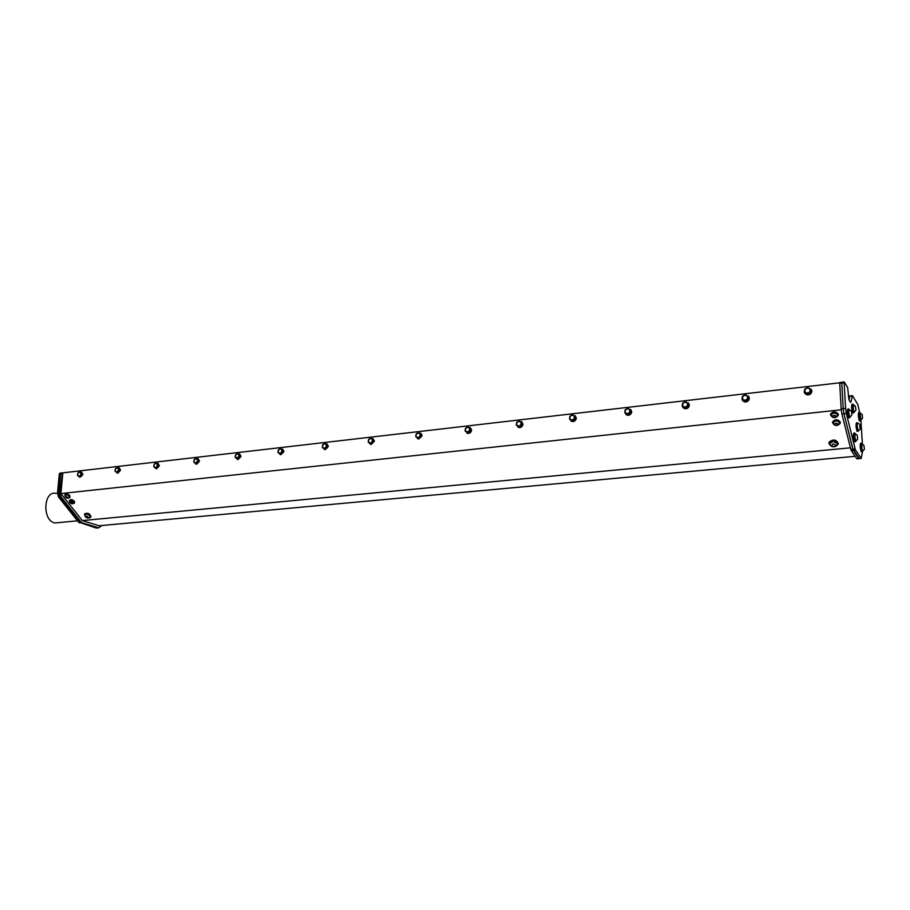 <?xml version="1.0" encoding="UTF-8"?>
<svg xmlns="http://www.w3.org/2000/svg" width="910" height="910" viewBox="0 0 910 910"><rect width="100%" height="100%" fill="white"/><g stroke="black" fill="none" stroke-linecap="round" stroke-linejoin="round"><path stroke-width="1.36" d="M56.204 493.368C43.259 490.092 41.996 521.043 55.055 522.966L59.161 522.567M839.725 382.803L62.403 472.893L59.946 493.004L58.809 493.095L60.617 473.735L61.755 473.609M80.319 471.96L82.594 474.337L79.955 477.306L78.465 476.294M82.298 473.427L79.853 471.789L77.964 472.95L77.509 475.384L78.943 476.669L79.955 477.022L81.843 475.873L82.298 473.427L79.853 471.789M81.57 472.04L82.958 474.474L79.625 477.272M117.845 467.615L120.2 470.026L117.481 473.041L115.9 471.937M119.892 469.105L117.401 467.444L115.456 468.627L115.013 471.096L116.503 472.392L117.504 472.768L119.438 471.585L119.892 469.105L117.401 467.444M119.153 467.717L120.564 470.163L117.845 473.177L117.117 472.995M156.611 463.122L159.045 465.579L156.247 468.65L154.575 467.421M158.715 464.646L156.179 462.951L154.188 464.157L153.744 466.671L155.303 467.979L156.27 468.354L158.272 467.16L158.715 464.646L156.179 462.951M157.965 463.247L159.398 465.715L156.6 468.786L155.826 468.582M196.674 458.481L199.188 460.983L196.298 464.1L194.547 462.769M198.835 460.028L196.253 458.31L194.205 459.539L193.773 462.087L195.388 463.417L196.344 463.804L198.403 462.587L198.835 460.028L196.253 458.31M198.084 458.629L199.529 461.12L196.651 464.236L195.821 464.02M238.09 453.68L240.684 456.217L237.715 459.402L235.861 457.957L237.772 459.106L239.887 457.855L240.32 455.262L237.703 453.51L235.588 454.761L235.155 457.355L239.887 457.855M239.569 453.862L241.025 456.365L238.056 459.539L237.169 459.3M280.951 448.721L283.624 451.303L280.564 454.534L278.619 452.987M283.226 450.325L280.576 448.539L278.392 449.813L277.971 452.452L279.745 453.828L280.633 454.238L282.817 452.964L283.226 450.325L280.576 448.539M282.498 448.937L283.943 451.451L280.883 454.682L279.939 454.42M325.302 443.579L328.078 446.207L324.904 449.495L322.868 447.834M327.657 445.217L324.95 443.397L322.709 444.706L322.299 447.379L324.142 448.778L325.007 449.199L327.259 447.902L327.657 445.217L324.95 443.397M326.94 443.841L328.385 446.366L325.223 449.654L324.199 449.347M371.257 438.256L374.112 440.929L370.836 444.285L368.709 442.51M373.669 439.928L370.916 438.074L368.607 439.405L368.209 442.135L370.131 443.545L370.962 443.978L373.282 442.658L373.669 439.928L370.916 438.074M372.986 438.563L374.42 441.088L371.132 444.444L370.04 444.103M418.884 432.739L421.842 435.458L418.429 438.882L416.211 436.993M421.364 434.434L418.566 432.557L416.177 433.911L415.79 436.686L417.804 438.12L418.589 438.563L420.989 437.221L421.364 434.434L418.566 432.557M420.727 433.114L422.126 435.628L418.714 439.041L417.531 438.643M468.275 427.029L471.334 429.793C471.027 431.977 469.856 433.137 467.786 433.274L465.408 430.874M470.834 428.747L467.979 426.835L465.51 428.223L465.147 431.044L467.251 432.489L467.99 432.955L470.47 431.579L470.834 428.747L467.979 426.835M470.242 427.472L471.596 429.964C471.3 432.148 470.117 433.308 468.058 433.444L466.762 432.978M519.553 421.091L522.704 423.901C522.397 426.164 521.168 427.347 518.996 427.45L516.618 425.368M521.817 425.721L522.169 422.843L519.269 420.898L516.709 422.308L516.357 425.186L519.257 427.131L521.817 425.721L521.123 425.243L521.476 422.365M521.658 421.637L522.954 424.083C522.647 426.335 521.419 427.518 519.257 427.62L517.847 427.074M572.834 414.914L576.041 417.792C575.746 420.124 574.46 421.33 572.174 421.398L569.717 419.237M575.154 419.647L575.484 416.712L572.526 414.721L569.887 416.166L569.546 419.1L572.504 421.091L575.154 419.647L574.506 419.146L574.836 416.211M575.074 415.586L576.28 417.974C575.985 420.306 574.688 421.501 572.413 421.58L570.866 420.932M628.207 408.51L631.494 411.434C631.187 413.857 629.834 415.074 627.422 415.119L624.908 412.844M624.84 412.344L624.874 411.604M630.584 413.333L630.892 410.342L627.877 408.317L625.147 409.796L624.829 412.776L627.843 414.801L630.584 413.333L630.3 409.818M630.607 409.341L631.711 411.627C631.404 414.039 630.05 415.267 627.638 415.301L625.955 414.516M685.821 401.845L689.166 404.825C688.859 407.339 687.425 408.59 684.855 408.567C682.739 407.987 681.92 406.588 682.432 404.404M688.233 406.759L688.529 403.71L685.457 401.64L682.625 403.153L682.329 406.201L685.401 408.272L688.233 406.759L687.994 403.175M688.392 402.868L689.359 405.018C689.052 407.532 687.619 408.783 685.048 408.761L683.217 407.805M745.779 394.917L749.203 397.943C748.873 400.582 747.349 401.845 744.607 401.754C742.321 401.014 741.559 399.49 742.31 397.181M748.247 399.922L748.52 396.817L745.392 394.701L742.458 396.248L742.173 399.353L745.313 401.458L748.247 399.922L748.054 396.26M748.566 396.18L749.362 398.148C749.044 400.775 747.519 402.049 744.778 401.947L742.81 400.775M844.127 382.814L845.617 408.408L843.24 408.67L841.761 383.087L844.127 382.814L844.253 381.95L847.642 387.58L848.939 399.683L850.566 402.311L851.021 401.776L850.281 401.856M859.245 458.549L852.829 449.13L843.945 413.743L846.323 413.481L845.617 408.408M846.323 413.481L855.172 448.914L852.829 449.13M852.841 449.176L850.827 449.358L841.898 413.993L843.945 413.777L853.307 450.473L858.881 458.629L856.913 458.811L851.305 450.655L855.639 450.211L855.172 448.914M855.639 450.211L861.156 458.378L858.881 458.583M862.623 451.189L861.156 458.378M862.407 444.069L860.894 420.113M859.54 412.31L857.914 404.688L852.42 395.566L851.021 401.776M859.461 412.389L858.721 412.469C858.05 414.266 858.255 417.076 859.347 420.898L859.586 420.875M861.349 443.284L860.61 443.363C859.916 445.149 860.121 447.97 861.201 451.826L861.452 451.804M854.524 433.058L853.785 433.137C853.045 434.935 853.25 437.835 854.388 441.816L854.661 441.794M852.795 404.176L852.056 404.256C851.328 406.065 851.544 408.943 852.681 412.89L852.943 412.867M848.552 408.988L847.802 409.068C847.051 410.683 847.233 413.595 848.37 417.792L848.712 417.849M857.334 431.329L857.083 431.363C855.969 427.461 855.764 424.617 856.469 422.809L856.788 422.775M849.064 399.888L849.678 396.35L851.976 396.089M852.124 395.6L848.359 396.533M841.181 408.931L839.725 383.394L841.761 383.155L843.24 408.704L841.181 408.931L841.898 413.993M843.24 408.67L843.945 413.743L843.24 408.715M844.161 381.995L841.886 382.223L841.761 383.155M61.391 473.018L60.617 473.678L58.809 493.095L59.821 496.86L60.959 496.735L59.946 493.004M61.323 473.052L60.617 473.735M60.014 473.143L59.298 473.837L60.617 473.678M97.347 527.88L96.13 527.993L97.37 527.891M96.13 527.993L80.967 522.875M60.959 496.735L80.956 521.896L78.51 522.09L79.739 522.988M78.51 522.09L58.502 496.962L59.787 496.826M58.809 493.129L57.489 493.243L58.502 496.962M57.489 493.243L59.298 473.837M97.688 527.937L98.439 527.868M97.427 527.914L82.173 522.795L98.621 527.823M59.821 496.86L81.047 522.897M862.373 451.144L861.497 448.664L861.759 443.83M861.975 443.807L861.838 448.63L862.714 451.087M863.886 445.422L864.409 449.199L863.886 445.422M861.838 443.75L861.599 443.261C860.905 445.047 861.11 447.879 862.191 451.735L864.409 449.199M860.496 420.192L859.37 414.528L859.882 412.935M860.087 412.912L860.837 420.147M862.259 414.721L862.521 418.247L862.259 414.721M859.768 412.457L859.7 412.366C859.029 414.164 859.245 416.973 860.325 420.795L862.521 418.247M829.181 442.601L828.93 443.329C831.399 447.606 834.481 447.891 838.19 444.182C836.358 440.224 833.355 439.701 829.181 442.601M837.564 444.08C837.462 442.26 836.062 441.248 833.355 441.066L829.533 443.671M828.953 443.022L829.226 441.919C833.401 439.007 836.404 439.541 838.235 443.5L838.212 443.807M836.37 445.991L837.564 443.955L833.332 441.293L829.545 443.625L831.035 446.048M835.573 445.32C830.637 440.633 831.353 450.097 835.573 445.32M88.816 518.04L90.659 517.312C89.68 514.173 87.633 513.16 84.539 514.275L84.983 516.072M90.17 517.221L90.238 517.107C89.396 514.389 87.633 513.513 84.96 514.48L84.926 514.559M84.573 514.218L84.835 513.729C87.929 512.614 89.965 513.627 90.943 516.766L90.909 516.835M89.453 517.836L90.135 517.289C90.318 515.902 89.248 514.844 86.95 514.116L84.857 514.673L84.812 515.458M86.632 516.061L85.802 517.255L87.428 518.063C88.805 517.631 88.543 516.96 86.632 516.061M836.495 417.019L837.61 415.574C837.154 413.367 835.426 412.662 832.422 413.436L831.092 414.801C833.662 412.139 835.846 412.321 837.632 415.335M831.092 414.801L832.468 417.11M833.264 415.381C830.784 419.726 840.123 415.267 833.264 415.381M838.19 414.698C835.471 411.752 832.912 411.764 830.489 414.744C832.536 418.384 835.107 418.611 838.224 415.438L838.19 414.698M830.511 414.607L830.534 414.118C832.946 411.138 835.516 411.127 838.224 414.061L838.235 414.949M836.95 416.518L835.755 416.985M832.718 416.848L831.592 416.268M833.116 422.911L833.128 422.684C835.687 420.045 837.86 420.227 839.646 423.218M838.565 424.856L839.623 423.446C839.168 421.273 837.439 420.568 834.459 421.319L833.116 422.877L834.459 424.936M835.3 423.264C832.821 427.563 842.125 423.161 835.3 423.264M840.203 422.581C837.496 419.658 834.936 419.681 832.536 422.627C834.572 426.221 837.143 426.449 840.237 423.309L840.203 422.581M832.559 422.479L832.57 422.001C834.982 419.055 837.53 419.032 840.237 421.956L840.248 422.832M838.986 424.367L837.803 424.834M834.732 424.697L833.617 424.117M65.19 495.245L65.213 495.199C66.635 494.323 68.045 494.801 69.478 496.61L69.422 497.474M68.807 497.963L69.388 496.758C67.966 494.949 66.544 494.483 65.133 495.347L65.076 495.927M67.101 498.111L67.169 498.123C67.42 496.564 66.999 496.348 65.895 497.463L67.101 498.111M68.136 498.145L69.865 497.577L69.501 496.064C67.624 494.358 66.066 493.993 64.826 494.995L65.281 496.632M65.019 494.744L65.099 494.494C66.339 493.504 67.897 493.857 69.786 495.563L69.945 497.338M808.262 387.694L811.743 390.777C811.39 393.552 809.752 394.838 806.806 394.633C804.429 393.734 803.723 392.108 804.679 389.753M810.776 392.79L811.026 389.628L807.83 387.467L804.781 389.059L804.531 392.221L807.727 394.371L810.776 392.79L810.628 389.048M811.265 389.275L811.879 390.993C811.538 393.768 809.889 395.054 806.954 394.838L804.861 393.404M69.66 500.818L69.66 500.818C71.833 500.056 73.244 500.773 73.903 502.98L73.847 503.082M73.244 503.56L73.824 503.128L70.73 500.466L69.524 501.546M70.718 502.07L70.332 503.071L71.617 503.73C72.766 503.264 72.459 502.707 70.718 502.07M72.584 503.753L74.301 503.185C74.427 501.717 73.323 500.682 70.969 500.056L69.262 500.625L69.729 502.24M69.467 500.363L71.253 499.556C73.596 500.182 74.711 501.228 74.575 502.684L74.381 502.934M850.827 449.358L851.305 450.655M841.784 382.348L839.862 382.541L839.725 383.394M855.195 456.308L99.099 525.752L82.332 520.577L60.902 493.561L62.813 473.041M82.173 522.795L80.956 521.896M102.034 525.479L98.553 527.811M841.249 409.796L60.902 493.561M850.44 447.822L82.332 520.577M804.531 392.221L807.727 394.371M807.318 393.802L810.378 392.21M804.599 390.561L805.873 392.938L808.797 392.938L810.446 390.561L809.172 388.183L806.249 388.195L804.599 390.561M855.593 441.1L854.547 437.585L854.945 433.615M855.184 433.592L854.899 437.551L855.946 441.054M857.197 435.139L857.675 439.109L857.197 435.139M854.843 433.103L854.786 433.035C854.058 434.832 854.262 437.733 855.4 441.725L857.675 439.109M853.876 412.173L852.943 409.557L853.216 404.723M853.443 404.7L853.296 409.523L854.228 412.116M855.4 406.304L855.946 410.16L855.4 406.304M853.307 404.632L853.057 404.142C852.34 405.951 852.556 408.84 853.694 412.787L854.092 412.23M849.656 417.144L849.417 417.167C848.404 413.663 848.222 411.127 848.871 409.557L848.985 409.546M849.223 409.511C848.575 411.092 848.757 413.629 849.769 417.133L850.02 417.087M851.851 414.664L851.51 411.457L851.851 414.664M849.076 409.443L848.825 408.954C848.074 410.581 848.268 413.481 849.405 417.69L849.883 417.201M857.083 431.363L857.664 431.295C856.549 427.404 856.344 424.549 857.049 422.752L857.163 422.934M857.231 422.934L857.061 422.945C856.39 424.492 856.572 427.188 857.595 431.033L857.891 431.078M857.47 422.911L857.072 425.891L858.312 431.022M859.7 426.119L860.382 429.099L860.064 424.708L859.7 426.119M742.173 399.353L745.313 401.458M744.835 400.912L747.781 399.365M742.253 397.727L743.447 400.059L746.245 400.07L747.861 397.738L746.666 395.406L743.857 395.406L742.253 397.727M682.329 406.201L685.401 408.272M684.866 407.737L687.698 406.224M682.409 404.609L683.524 406.895L686.208 406.906L687.778 404.632L686.663 402.345L683.967 402.334L682.409 404.609M624.829 412.776L627.843 414.801M627.24 414.289L629.982 412.81M624.908 411.218L625.966 413.47L628.537 413.481L630.073 411.252L629.015 409L626.433 408.988L624.908 411.218M569.546 419.1L572.504 421.091M571.855 420.591L574.506 419.146M569.637 417.576L570.615 419.783L573.095 419.806L574.585 417.61L573.596 415.404L571.127 415.381L569.637 417.576M516.357 425.186L519.257 427.131M518.563 426.653L521.123 425.243M516.448 423.685L517.369 425.857L519.746 425.891L521.214 423.741L520.281 421.569L517.904 421.546L516.448 423.685M467.251 432.489L469.719 431.113L470.47 431.579M469.719 431.113L470.095 428.28M465.226 429.565L466.102 431.704L468.388 431.738L469.81 429.634L468.946 427.495L466.648 427.472L465.226 429.565M417.804 438.12L420.204 436.766L420.989 437.221M420.204 436.766L420.579 433.979M415.881 435.242L416.7 437.346L418.907 437.38L420.295 435.321L419.476 433.217L417.269 433.183L415.881 435.242M370.131 443.545L372.463 442.214L373.282 442.658M372.463 442.214L372.85 439.485M368.3 440.713L369.062 442.783L371.189 442.817L372.554 440.793L371.78 438.722L369.653 438.688L368.3 440.713M324.142 448.778L326.394 447.47L327.259 447.902M326.394 447.47L326.804 444.785M322.39 445.991L323.107 448.027L325.154 448.073L326.485 446.082L325.769 444.046L323.721 444L322.39 445.991M279.745 453.828L281.929 452.554L282.817 452.964M281.929 452.554L282.339 449.904M278.073 451.087L278.744 453.089L280.724 453.135L282.02 451.178L281.338 449.176L279.37 449.13L278.073 451.087M238.966 457.457L239.398 454.852L237.703 453.51M239.398 454.852L240.32 455.262M236.85 458.708L239.068 456.103L238.431 454.135L236.52 454.079L235.258 456.001L235.883 457.98M195.388 463.417L197.447 462.2L198.403 462.587M197.447 462.2L197.88 459.641M193.864 460.756L194.456 462.701L196.298 462.758L197.55 460.87L196.947 458.924L195.115 458.867L193.864 460.756M155.303 467.979L157.293 466.784L158.272 467.16M157.293 466.784L157.737 464.259M153.835 465.363L154.393 467.274L156.179 467.33L157.396 465.476L156.838 463.554L155.053 463.509L153.835 465.363M116.503 472.392L118.448 471.221L119.438 471.585M118.448 471.221L118.891 468.741M115.104 469.81L115.627 471.698L117.344 471.767L118.539 469.935L118.016 468.047L116.298 467.99L115.104 469.81M78.943 476.669L80.831 475.509L81.843 475.873M80.831 475.509L81.286 473.075M77.6 474.121L78.089 475.987L79.761 476.044L80.933 474.247L80.433 472.392L78.772 472.324L77.6 474.121M844.184 381.961L841.886 382.223M861.201 458.435L858.926 458.651M61.004 473.007L59.946 473.132M97.472 527.925L96.267 528.027M77.509 520.827L55.055 522.966M863.943 445.343L862.043 443.898M862.191 451.735L861.201 451.826M862.043 414.414L860.143 413.003M860.325 420.795L859.347 420.898M828.93 443.329L828.976 442.647M829.613 444.478C831.888 447.322 834.424 447.561 837.223 445.183M87.428 518.063L89.919 517.574M84.766 515.003L85.802 517.255M831.137 415.733C832.98 418.02 835.05 418.202 837.325 416.279M830.489 414.744L830.534 414.118M833.185 423.594C835.027 425.88 837.075 426.062 839.35 424.14M832.536 422.627L832.57 422.001M65.054 495.62L65.895 497.463M67.169 498.123L69.217 497.759M71.617 503.73L73.642 503.355M69.501 501.251L70.332 503.071M841.784 382.314L839.862 382.541M849.792 395.896L848.325 396.066M858.926 458.685L856.958 458.867M62.142 472.927L61.266 473.029M98.689 527.846L97.563 527.948M857.186 435.151L855.252 433.695M855.4 441.725L854.388 441.816M854.058 412.219L855.946 410.16M855.445 406.224L853.512 404.791M853.694 412.787L852.681 412.89M851.26 411.081L849.292 409.625M849.838 417.189L851.771 415.096M849.462 417.77L848.438 417.872M858.107 431.113L860.382 429.099M859.813 424.39L857.527 422.979"/></g></svg>
